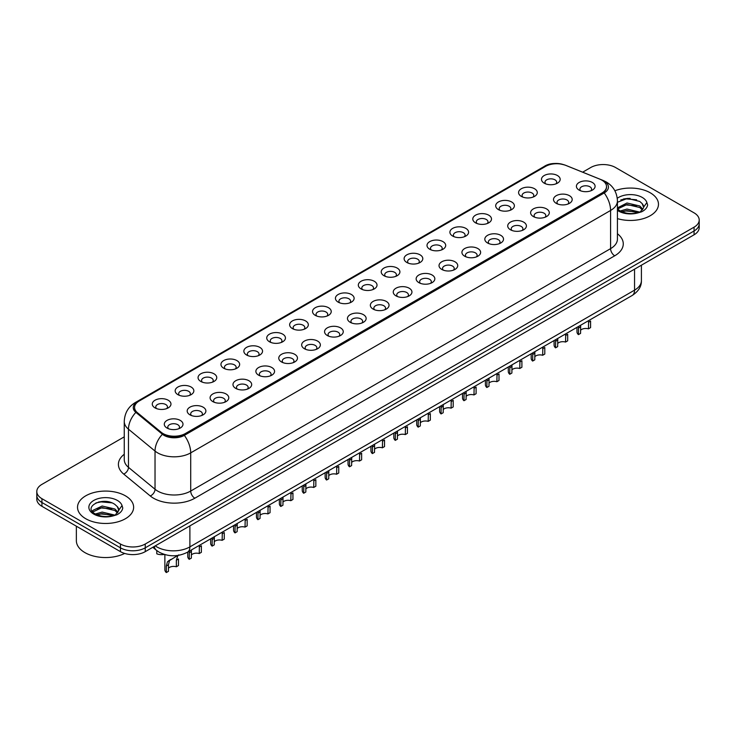 <?xml version="1.0" encoding="UTF-8"?>
<svg xmlns="http://www.w3.org/2000/svg" width="736" height="736" viewBox="0 0 736 736"><rect width="100%" height="100%" fill="white"/><g stroke="black" fill="none" stroke-linecap="round" stroke-linejoin="round"><path stroke-width="1.1" d="M521.318 196.383L521.318 196.383A9.347 5.4 180 0 1 521.318 188.747A9.347 5.4 180 0 1 534.548 188.747A9.347 5.4 180 0 1 534.548 196.383A9.347 5.4 180 0 1 521.318 196.383M533.011 197.101A5.842 3.376 0 0 0 533.775 195.426A5.842 3.376 0 0 0 532.064 193.044A5.842 3.376 0 0 0 525.697 192.308A5.842 3.376 0 0 0 522.091 195.426A5.842 3.376 0 0 0 522.854 197.101M498.428 209.604L498.428 209.604A9.347 5.4 180 0 1 498.428 201.968A9.347 5.4 180 0 1 511.649 201.968A9.347 5.4 180 0 1 511.649 209.604A9.347 5.4 180 0 1 498.428 209.604M510.112 210.321A5.842 3.376 0 0 0 510.885 208.647A5.842 3.376 0 0 0 509.174 206.264A5.842 3.376 0 0 0 502.798 205.528A5.842 3.376 0 0 0 499.192 208.647A5.842 3.376 0 0 0 499.956 210.321M475.53 222.824L475.53 222.824A9.347 5.4 180 0 1 475.53 215.188A9.347 5.4 180 0 1 488.759 215.188A9.347 5.4 180 0 1 488.759 222.824A9.347 5.4 180 0 1 475.53 222.824M487.223 223.532A5.842 3.376 0 0 0 487.986 221.867A5.842 3.376 0 0 0 486.275 219.475A5.842 3.376 0 0 0 479.909 218.748A5.842 3.376 0 0 0 476.302 221.867A5.842 3.376 0 0 0 477.066 223.532M452.64 236.035L452.64 236.035A9.347 5.4 180 0 1 452.64 228.399A9.347 5.4 180 0 1 465.86 228.399A9.347 5.4 180 0 1 465.86 236.035A9.347 5.4 180 0 1 452.64 236.035M464.324 236.753A5.842 3.376 0 0 0 465.097 235.088A5.842 3.376 0 0 0 463.386 232.696A5.842 3.376 0 0 0 457.01 231.969A5.842 3.376 0 0 0 453.404 235.088A5.842 3.376 0 0 0 454.167 236.753M429.741 249.256L429.741 249.256A9.347 5.4 180 0 1 429.741 241.62A9.347 5.4 180 0 1 442.962 241.62A9.347 5.4 180 0 1 442.962 249.256A9.347 5.4 180 0 1 429.741 249.256M441.434 249.973A5.842 3.376 0 0 0 442.198 248.299A5.842 3.376 0 0 0 440.487 245.916A5.842 3.376 0 0 0 434.12 245.18A5.842 3.376 0 0 0 430.505 248.299A5.842 3.376 0 0 0 431.278 249.973M406.842 262.476L406.842 262.476A9.347 5.4 180 0 1 406.842 254.84A9.347 5.4 180 0 1 420.072 254.84A9.347 5.4 180 0 1 420.072 262.476A9.347 5.4 180 0 1 406.842 262.476M418.536 263.194A5.842 3.376 0 0 0 419.299 261.519A5.842 3.376 0 0 0 417.588 259.136A5.842 3.376 0 0 0 411.222 258.4A5.842 3.376 0 0 0 407.615 261.519A5.842 3.376 0 0 0 408.379 263.194M383.953 275.696L383.953 275.696A9.347 5.4 180 0 1 383.953 268.06A9.347 5.4 180 0 1 397.173 268.06A9.347 5.4 180 0 1 397.173 275.696A9.347 5.4 180 0 1 383.953 275.696M395.646 276.405A5.842 3.376 0 0 0 396.41 274.74A5.842 3.376 0 0 0 394.698 272.357A5.842 3.376 0 0 0 388.332 271.621A5.842 3.376 0 0 0 384.716 274.74A5.842 3.376 0 0 0 385.489 276.405M361.054 288.908L361.054 288.908A9.347 5.4 180 0 1 361.054 281.272A9.347 5.4 180 0 1 374.284 281.272A9.347 5.4 180 0 1 374.284 288.908A9.347 5.4 180 0 1 361.054 288.908M372.747 289.625A5.842 3.376 0 0 0 373.511 287.96A5.842 3.376 0 0 0 371.8 285.568A5.842 3.376 0 0 0 365.433 284.841A5.842 3.376 0 0 0 361.827 287.96A5.842 3.376 0 0 0 362.59 289.625M338.164 302.128L338.164 302.128A9.347 5.4 180 0 1 338.164 294.492A9.347 5.4 180 0 1 351.385 294.492A9.347 5.4 180 0 1 351.385 302.128A9.347 5.4 180 0 1 338.164 302.128M349.848 302.846A5.842 3.376 0 0 0 350.621 301.171A5.842 3.376 0 0 0 348.91 298.788A5.842 3.376 0 0 0 342.534 298.062A5.842 3.376 0 0 0 338.928 301.171A5.842 3.376 0 0 0 339.701 302.846M315.266 315.348L315.266 315.348A9.347 5.4 180 0 1 315.266 307.712A9.347 5.4 180 0 1 328.495 307.712A9.347 5.4 180 0 1 328.495 315.348A9.347 5.4 180 0 1 315.266 315.348M326.959 316.066A5.842 3.376 0 0 0 327.722 314.392A5.842 3.376 0 0 0 326.011 312.009A5.842 3.376 0 0 0 319.645 311.273A5.842 3.376 0 0 0 316.038 314.392A5.842 3.376 0 0 0 316.802 316.066M292.376 328.569L292.376 328.569A9.347 5.4 180 0 1 292.376 320.933A9.347 5.4 180 0 1 305.596 320.933A9.347 5.4 180 0 1 305.596 328.569A9.347 5.4 180 0 1 292.376 328.569M304.06 329.277A5.842 3.376 0 0 0 304.833 327.612A5.842 3.376 0 0 0 303.122 325.229A5.842 3.376 0 0 0 296.746 324.493A5.842 3.376 0 0 0 293.14 327.612A5.842 3.376 0 0 0 293.903 329.277M269.477 341.78L269.477 341.78A9.347 5.4 180 0 1 269.477 334.144A9.347 5.4 180 0 1 282.707 334.144A9.347 5.4 180 0 1 282.707 341.78A9.347 5.4 180 0 1 269.477 341.78M281.17 342.498A5.842 3.376 0 0 0 281.934 340.832A5.842 3.376 0 0 0 280.223 338.44A5.842 3.376 0 0 0 273.856 337.714A5.842 3.376 0 0 0 270.25 340.832A5.842 3.376 0 0 0 271.014 342.498M246.588 355L246.588 355A9.347 5.4 180 0 1 246.588 347.364A9.347 5.4 180 0 1 259.808 347.364A9.347 5.4 180 0 1 259.808 355A9.347 5.4 180 0 1 246.588 355M258.272 355.718A5.842 3.376 0 0 0 259.044 354.044A5.842 3.376 0 0 0 257.324 351.661A5.842 3.376 0 0 0 250.958 350.934A5.842 3.376 0 0 0 247.351 354.044A5.842 3.376 0 0 0 248.115 355.718M223.689 368.221L223.689 368.221A9.347 5.4 180 0 1 223.689 360.585A9.347 5.4 180 0 1 236.909 360.585A9.347 5.4 180 0 1 236.909 368.221A9.347 5.4 180 0 1 223.689 368.221M235.382 368.938A5.842 3.376 0 0 0 236.146 367.264A5.842 3.376 0 0 0 234.434 364.881A5.842 3.376 0 0 0 228.068 364.145A5.842 3.376 0 0 0 224.452 367.264A5.842 3.376 0 0 0 225.225 368.938M200.79 381.441L200.79 381.441A9.347 5.4 180 0 1 200.79 373.805A9.347 5.4 180 0 1 214.02 373.805A9.347 5.4 180 0 1 214.02 381.441A9.347 5.4 180 0 1 200.79 381.441M212.483 382.15A5.842 3.376 0 0 0 213.247 380.484A5.842 3.376 0 0 0 211.536 378.102A5.842 3.376 0 0 0 205.169 377.366A5.842 3.376 0 0 0 201.563 380.484A5.842 3.376 0 0 0 202.326 382.15M177.9 394.652L177.9 394.652A9.347 5.4 180 0 1 177.9 387.026A9.347 5.4 180 0 1 191.121 387.026A9.347 5.4 180 0 1 191.121 394.652A9.347 5.4 180 0 1 177.9 394.652M189.594 395.37A5.842 3.376 0 0 0 190.357 393.705A5.842 3.376 0 0 0 188.646 391.313A5.842 3.376 0 0 0 182.27 390.586A5.842 3.376 0 0 0 178.664 393.705A5.842 3.376 0 0 0 179.437 395.37M155.002 407.873L155.002 407.873A9.347 5.4 180 0 1 155.002 400.237A9.347 5.4 180 0 1 168.231 400.237A9.347 5.4 180 0 1 168.231 407.873A9.347 5.4 180 0 1 155.002 407.873M166.695 408.59A5.842 3.376 0 0 0 167.458 406.916A5.842 3.376 0 0 0 165.747 404.533A5.842 3.376 0 0 0 159.381 403.806A5.842 3.376 0 0 0 155.774 406.916A5.842 3.376 0 0 0 156.538 408.59M544.217 183.163L544.217 183.163A9.347 5.4 180 0 1 544.217 175.527A9.347 5.4 180 0 1 557.437 175.527A9.347 5.4 180 0 1 557.437 183.163A9.347 5.4 180 0 1 544.217 183.163M555.91 183.88A5.842 3.376 0 0 0 556.674 182.215A5.842 3.376 0 0 0 554.962 179.823A5.842 3.376 0 0 0 548.587 179.096A5.842 3.376 0 0 0 544.98 182.215A5.842 3.376 0 0 0 545.753 183.88M556.241 203.329L556.241 203.329A9.347 5.4 180 0 1 556.241 195.693A9.347 5.4 180 0 1 569.462 195.693A9.347 5.4 180 0 1 569.462 203.329A9.347 5.4 180 0 1 556.241 203.329M567.934 204.047A5.842 3.376 0 0 0 568.698 202.372A5.842 3.376 0 0 0 566.987 199.99A5.842 3.376 0 0 0 560.62 199.254A5.842 3.376 0 0 0 557.005 202.372A5.842 3.376 0 0 0 557.778 204.047M533.342 216.54L533.342 216.54A9.347 5.4 180 0 1 533.342 208.914A9.347 5.4 180 0 1 546.572 208.914A9.347 5.4 180 0 1 546.572 216.54A9.347 5.4 180 0 1 533.342 216.54M545.036 217.258A5.842 3.376 0 0 0 545.799 215.593A5.842 3.376 0 0 0 544.088 213.201A5.842 3.376 0 0 0 537.722 212.474A5.842 3.376 0 0 0 534.115 215.593A5.842 3.376 0 0 0 534.879 217.258M510.453 229.761L510.453 229.761A9.347 5.4 180 0 1 510.453 222.125A9.347 5.4 180 0 1 523.673 222.125A9.347 5.4 180 0 1 523.673 229.761A9.347 5.4 180 0 1 510.453 229.761M522.146 230.478A5.842 3.376 0 0 0 522.91 228.813A5.842 3.376 0 0 0 521.198 226.421A5.842 3.376 0 0 0 514.832 225.694A5.842 3.376 0 0 0 511.216 228.813A5.842 3.376 0 0 0 511.989 230.478M487.554 242.981L487.554 242.981A9.347 5.4 180 0 1 487.554 235.345A9.347 5.4 180 0 1 500.784 235.345A9.347 5.4 180 0 1 500.784 242.981A9.347 5.4 180 0 1 487.554 242.981M499.247 243.699A5.842 3.376 0 0 0 500.011 242.024A5.842 3.376 0 0 0 498.3 239.642A5.842 3.376 0 0 0 491.933 238.906A5.842 3.376 0 0 0 488.327 242.024A5.842 3.376 0 0 0 489.09 243.699M464.664 256.202L464.664 256.202A9.347 5.4 180 0 1 464.664 248.566A9.347 5.4 180 0 1 477.885 248.566A9.347 5.4 180 0 1 477.885 256.202A9.347 5.4 180 0 1 464.664 256.202M476.348 256.919A5.842 3.376 0 0 0 477.121 255.245A5.842 3.376 0 0 0 475.41 252.862A5.842 3.376 0 0 0 469.034 252.126A5.842 3.376 0 0 0 465.428 255.245A5.842 3.376 0 0 0 466.192 256.919M441.766 269.422L441.766 269.422A9.347 5.4 180 0 1 441.766 261.786A9.347 5.4 180 0 1 454.995 261.786A9.347 5.4 180 0 1 454.995 269.422A9.347 5.4 180 0 1 441.766 269.422M453.459 270.13A5.842 3.376 0 0 0 454.222 268.465A5.842 3.376 0 0 0 452.511 266.073A5.842 3.376 0 0 0 446.145 265.346A5.842 3.376 0 0 0 442.538 268.465A5.842 3.376 0 0 0 443.302 270.13M418.876 282.633L418.876 282.633A9.347 5.4 180 0 1 418.876 274.997A9.347 5.4 180 0 1 432.096 274.997A9.347 5.4 180 0 1 432.096 282.633A9.347 5.4 180 0 1 418.876 282.633M430.56 283.351A5.842 3.376 0 0 0 431.333 281.686A5.842 3.376 0 0 0 429.622 279.294A5.842 3.376 0 0 0 423.246 278.567A5.842 3.376 0 0 0 419.64 281.686A5.842 3.376 0 0 0 420.403 283.351M395.977 295.854L395.977 295.854A9.347 5.4 180 0 1 395.977 288.218A9.347 5.4 180 0 1 409.207 288.218A9.347 5.4 180 0 1 409.207 295.854A9.347 5.4 180 0 1 395.977 295.854M407.67 296.571A5.842 3.376 0 0 0 408.434 294.897A5.842 3.376 0 0 0 406.723 292.514A5.842 3.376 0 0 0 400.356 291.778A5.842 3.376 0 0 0 396.75 294.897A5.842 3.376 0 0 0 397.514 296.571M373.088 309.074L373.088 309.074A9.347 5.4 180 0 1 373.088 301.438A9.347 5.4 180 0 1 386.308 301.438A9.347 5.4 180 0 1 386.308 309.074A9.347 5.4 180 0 1 373.088 309.074M384.772 309.792A5.842 3.376 0 0 0 385.535 308.117A5.842 3.376 0 0 0 383.824 305.734A5.842 3.376 0 0 0 377.458 304.998A5.842 3.376 0 0 0 373.851 308.117A5.842 3.376 0 0 0 374.615 309.792M350.189 322.294L350.189 322.294A9.347 5.4 180 0 1 350.189 314.658A9.347 5.4 180 0 1 363.409 314.658A9.347 5.4 180 0 1 363.409 322.294A9.347 5.4 180 0 1 350.189 322.294M361.882 323.003A5.842 3.376 0 0 0 362.646 321.338A5.842 3.376 0 0 0 360.934 318.946A5.842 3.376 0 0 0 354.568 318.219A5.842 3.376 0 0 0 350.952 321.338A5.842 3.376 0 0 0 351.725 323.003M327.29 335.506L327.29 335.506A9.347 5.4 180 0 1 327.29 327.87A9.347 5.4 180 0 1 340.52 327.87A9.347 5.4 180 0 1 340.52 335.506A9.347 5.4 180 0 1 327.29 335.506M338.983 336.223A5.842 3.376 0 0 0 339.747 334.558A5.842 3.376 0 0 0 338.036 332.166A5.842 3.376 0 0 0 331.669 331.439A5.842 3.376 0 0 0 328.063 334.558A5.842 3.376 0 0 0 328.826 336.223M304.4 348.726L304.4 348.726A9.347 5.4 180 0 1 304.4 341.09A9.347 5.4 180 0 1 317.621 341.09A9.347 5.4 180 0 1 317.621 348.726A9.347 5.4 180 0 1 304.4 348.726M316.094 349.444A5.842 3.376 0 0 0 316.857 347.769A5.842 3.376 0 0 0 315.146 345.386A5.842 3.376 0 0 0 308.77 344.65A5.842 3.376 0 0 0 305.164 347.769A5.842 3.376 0 0 0 305.937 349.444M281.502 361.946L281.502 361.946A9.347 5.4 180 0 1 281.502 354.31A9.347 5.4 180 0 1 294.731 354.31A9.347 5.4 180 0 1 294.731 361.946A9.347 5.4 180 0 1 281.502 361.946M293.195 362.664A5.842 3.376 0 0 0 293.958 360.99A5.842 3.376 0 0 0 292.247 358.607A5.842 3.376 0 0 0 285.881 357.871A5.842 3.376 0 0 0 282.274 360.99A5.842 3.376 0 0 0 283.038 362.664M258.612 375.167L258.612 375.167A9.347 5.4 180 0 1 258.612 367.531A9.347 5.4 180 0 1 271.832 367.531A9.347 5.4 180 0 1 271.832 375.167A9.347 5.4 180 0 1 258.612 375.167M270.296 375.875A5.842 3.376 0 0 0 271.069 374.21A5.842 3.376 0 0 0 269.358 371.827A5.842 3.376 0 0 0 262.982 371.091A5.842 3.376 0 0 0 259.376 374.21A5.842 3.376 0 0 0 260.139 375.875M235.713 388.378L235.713 388.378A9.347 5.4 180 0 1 235.713 380.742A9.347 5.4 180 0 1 248.943 380.742A9.347 5.4 180 0 1 248.943 388.378A9.347 5.4 180 0 1 235.713 388.378M247.406 389.096A5.842 3.376 0 0 0 248.17 387.43A5.842 3.376 0 0 0 246.459 385.038A5.842 3.376 0 0 0 240.092 384.312A5.842 3.376 0 0 0 236.486 387.43A5.842 3.376 0 0 0 237.25 389.096M212.824 401.598L212.824 401.598A9.347 5.4 180 0 1 212.824 393.962A9.347 5.4 180 0 1 226.044 393.962A9.347 5.4 180 0 1 226.044 401.598A9.347 5.4 180 0 1 212.824 401.598M224.508 402.316A5.842 3.376 0 0 0 225.28 400.642A5.842 3.376 0 0 0 223.56 398.259A5.842 3.376 0 0 0 217.194 397.532A5.842 3.376 0 0 0 213.587 400.642A5.842 3.376 0 0 0 214.351 402.316M189.925 414.819L189.925 414.819A9.347 5.4 180 0 1 189.925 407.183A9.347 5.4 180 0 1 203.145 407.183A9.347 5.4 180 0 1 203.145 414.819A9.347 5.4 180 0 1 189.925 414.819M201.618 415.536A5.842 3.376 0 0 0 202.382 413.862A5.842 3.376 0 0 0 200.67 411.479A5.842 3.376 0 0 0 194.304 410.743A5.842 3.376 0 0 0 190.688 413.862A5.842 3.376 0 0 0 191.461 415.536M167.026 428.039L167.026 428.039A9.347 5.4 180 0 1 167.026 420.403A9.347 5.4 180 0 1 180.256 420.403A9.347 5.4 180 0 1 180.256 428.039A9.347 5.4 180 0 1 167.026 428.039M178.719 428.748A5.842 3.376 0 0 0 179.483 427.082A5.842 3.376 0 0 0 177.772 424.7A5.842 3.376 0 0 0 171.405 423.964A5.842 3.376 0 0 0 167.799 427.082A5.842 3.376 0 0 0 168.562 428.748M579.14 190.109L579.14 190.109A9.347 5.4 180 0 1 579.14 182.473A9.347 5.4 180 0 1 592.36 182.473A9.347 5.4 180 0 1 592.36 190.109A9.347 5.4 180 0 1 579.14 190.109M590.824 190.826A5.842 3.376 0 0 0 591.597 189.152A5.842 3.376 0 0 0 589.876 186.769A5.842 3.376 0 0 0 583.51 186.033A5.842 3.376 0 0 0 579.904 189.152A5.842 3.376 0 0 0 580.667 190.826M599.803 179.142A15.778 9.108 180 0 1 601.91 180.164A15.778 9.108 180 0 1 606.528 186.604A15.778 9.108 180 0 1 601.91 193.044L185.334 433.55A15.778 9.108 180 0 1 161.258 432.326L137.43 412.684A15.778 9.108 180 0 1 134.568 407.459A15.778 9.108 180 0 1 139.196 401.019L545.56 166.4A15.778 9.108 180 0 1 565.772 165.379L599.803 179.142M650.256 192.804A28.051 16.192 0 0 0 614.882 190.771A28.051 16.192 0 0 1 650.256 192.804A28.051 16.192 0 0 1 658.472 204.258A28.051 16.192 0 0 0 650.256 192.804M125.414 495.825A28.051 16.192 0 0 0 94.843 492.31A28.051 16.192 0 0 0 77.528 507.27A28.051 16.192 0 0 0 85.744 518.724A28.051 16.192 0 0 0 116.316 522.238A28.051 16.192 0 0 0 133.63 507.27A28.051 16.192 0 0 0 125.414 495.825A28.051 16.192 0 0 0 94.843 492.31A28.051 16.192 0 0 0 77.528 507.27A28.051 16.192 0 0 0 85.744 518.724A28.051 16.192 0 0 0 116.316 522.238A28.051 16.192 0 0 0 133.63 507.27A28.051 16.192 0 0 0 125.414 495.825M606.528 186.604L606.528 187.082A15.778 9.108 180 0 1 601.91 193.522L185.334 434.028A15.778 9.108 180 0 1 161.258 432.805L137.43 413.163A15.778 9.108 180 0 1 134.568 407.937M563.445 164.606A14.37 8.298 0 0 0 545.974 165.885L137.466 401.727A14.37 8.298 0 0 0 135.856 412.362L162.408 434.249A14.37 8.298 0 0 0 164.018 435.362A14.37 8.298 0 0 0 184.34 435.362L604.219 192.942A14.37 8.298 0 0 0 604.219 181.212A14.37 8.298 0 0 0 602.296 180.283L601.671 180.026M124.255 436.844L41.934 484.371A17.535 10.12 0 0 0 36.8 491.528L36.8 499.164A17.535 10.12 0 0 0 41.934 506.322L120.456 551.65L120.456 547.832A17.535 10.12 0 0 0 145.25 547.832L694.066 230.984A17.535 10.12 0 0 0 699.2 223.827A17.535 10.12 0 0 1 694.066 230.984L145.25 547.832A17.535 10.12 0 0 1 120.456 547.832L41.934 502.504L120.456 547.832L120.456 544.014A17.535 10.12 0 0 0 145.25 544.014L694.066 227.166A17.535 10.12 0 0 0 699.2 220.009A17.535 10.12 0 0 0 694.066 212.851L615.544 167.514A17.535 10.12 0 0 0 590.75 167.514L582.654 172.187M36.8 495.346A17.535 10.12 0 0 0 41.934 502.504A17.535 10.12 0 0 1 36.8 495.346M617.43 218.61A28.051 16.192 0 0 0 658.472 204.258A28.051 16.192 0 0 1 617.43 218.61M36.8 491.528A17.535 10.12 0 0 0 41.934 498.686L120.456 544.014M105.257 501.409A23.377 13.496 0 0 0 98.523 502.044M630.108 198.398A23.377 13.496 0 0 0 623.364 199.024M120.456 551.65A17.535 10.12 0 0 0 145.25 551.65L694.066 234.802A17.535 10.12 0 0 0 699.2 227.645L699.2 220.009M576.978 327.345L576.978 331.835A8.768 5.06 180 0 0 578.432 334.632L578.542 326.444M588.45 322.304L590.585 321.071L590.585 327.612L588.45 328.845L588.625 320.62M578.432 334.632L580.566 333.399L580.667 325.22M580.566 330.28A5.842 3.376 180 0 1 588.45 328.845M554.088 340.566L554.088 345.055A8.768 5.06 180 0 0 555.542 347.843L555.652 339.664M565.552 335.515L567.686 334.291L567.686 340.832L565.552 342.065L565.736 333.84M555.542 347.843L557.667 346.619L557.768 338.44M557.667 343.491A5.842 3.376 180 0 1 565.552 342.065M531.19 353.786L531.19 358.276A8.768 5.06 180 0 0 532.643 361.063L532.754 352.875M542.662 348.735L544.796 347.502L544.796 354.053L542.662 355.276L542.837 347.061M532.643 361.063L534.778 359.83L534.87 351.661M534.778 356.712A5.842 3.376 180 0 1 542.662 355.276M508.3 366.997L508.3 371.487A8.768 5.06 180 0 0 509.754 374.284L509.864 366.096M519.763 361.956L521.898 360.723L521.898 367.264L519.763 368.497L519.947 360.272M509.754 374.284L511.879 373.051L511.98 364.872M511.879 369.932A5.842 3.376 180 0 1 519.763 368.497M485.401 380.218L485.401 384.707A8.768 5.06 180 0 0 486.855 387.504L486.965 379.316M496.874 375.176L498.999 373.943L498.999 380.484L496.874 381.717L497.048 373.492M486.855 387.504L488.989 386.271L489.081 378.092M488.989 383.152A5.842 3.376 180 0 1 496.874 381.717M617.43 208.739L619.832 210.754C624.947 213.523 630.991 214.231 637.965 212.87L641.672 211.793C645.242 209.962 647.22 207.672 647.616 204.93L646.88 202.566L643.632 207.12A13.211 7.627 0 0 0 642.142 203.596L639.777 201.443L627.541 198.389L617.43 202.271M643.439 208.03L640.21 211.922M620.218 210.984L626.998 209.061L639.906 212.143M636.493 211.894L625.959 210.993L621.782 211.747L626.998 210.579L638.434 212.768M617.43 207.892L626.998 202.998L639.768 205.988L642.832 209.18M617.624 208.969L626.998 204.516L639.768 207.506L642.326 209.898M642.142 203.596L643.623 207.304M620.788 199.916L625.959 198.867L636.622 199.806M621.764 205.694L625.959 204.93L636.493 205.832M76.36 526.194L76.36 540.675A29.219 16.873 0 0 0 84.916 552.607A29.219 16.873 0 0 0 124.669 553.444M118.597 511.042L118.79 510.14A13.211 7.627 0 0 0 117.3 506.616L114.936 504.454C102.755 495.843 82.46 507.086 94.99 513.765C100.105 516.543 106.15 517.242 113.114 515.89L116.831 514.804C120.4 512.974 122.378 510.692 122.765 507.95L122.038 505.577L115.368 514.933M95.376 513.995L102.157 512.081L115.055 515.154M111.651 514.906L101.117 514.004L96.94 514.758L102.157 513.59L113.592 515.789M92.414 511.548L92.819 510.398L102.157 506.018L114.917 508.999L117.99 512.201M92.782 511.98L102.157 507.536L114.917 510.517L117.484 512.918M117.3 506.616L118.781 510.315M95.938 502.936L101.117 501.888L111.78 502.826M96.922 508.705L101.117 507.941L111.651 508.843M462.512 393.438L462.512 397.928A8.768 5.06 180 0 0 463.965 400.715L464.076 392.536M473.975 388.387L476.109 387.164L476.109 393.705L473.975 394.938L474.159 386.713M463.965 400.715L466.09 399.492L466.192 391.313M466.09 396.364A5.842 3.376 180 0 1 473.975 394.938M439.613 406.658L439.613 411.148A8.768 5.06 180 0 0 441.066 413.936L441.177 405.748M451.085 401.608L453.21 400.375L453.21 406.925L451.085 408.158L451.26 399.933M441.066 413.936L443.201 412.703L443.293 404.533M443.201 409.584A5.842 3.376 180 0 1 451.085 408.158M416.714 419.87L416.714 424.359A8.768 5.06 180 0 0 418.168 427.156L418.278 418.968M428.186 414.828L430.321 413.595L430.321 420.146L428.186 421.369L428.361 413.144M418.168 427.156L420.302 425.923L420.403 417.744M420.302 422.804A5.842 3.376 180 0 1 428.186 421.369M393.824 433.09L393.824 437.58A8.768 5.06 180 0 0 395.278 440.376L395.388 432.188M405.297 428.048L407.422 426.816L407.422 433.357L405.297 434.59L405.472 426.365M395.278 440.376L397.412 439.144L397.504 430.965M397.412 436.025A5.842 3.376 180 0 1 405.297 434.59M370.926 446.31L370.926 450.8A8.768 5.06 180 0 0 372.379 453.588L372.49 445.409M382.398 441.26L384.532 440.036L384.532 446.577L382.398 447.81L382.573 439.585M372.379 453.588L374.514 452.364L374.606 444.185M374.514 449.236A5.842 3.376 180 0 1 382.398 447.81M348.036 459.531L348.036 464.02A8.768 5.06 180 0 0 349.49 466.808L349.6 458.629M359.499 454.48L361.634 453.247L361.634 459.798L359.499 461.03L359.683 452.806M349.49 466.808L351.615 465.575L351.716 457.406M351.615 462.456A5.842 3.376 180 0 1 359.499 461.03M325.137 472.742L325.137 477.241A8.768 5.06 180 0 0 326.591 480.028L326.701 471.84M336.61 467.7L338.744 466.468L338.744 473.018L336.61 474.242L336.784 466.017M326.591 480.028L328.725 478.796L328.817 470.617M328.725 475.677A5.842 3.376 180 0 1 336.61 474.242M302.248 485.962L302.248 490.452A8.768 5.06 180 0 0 303.701 493.249L303.812 485.061M313.711 480.921L315.845 479.688L315.845 486.229L313.711 487.462L313.895 479.237M303.701 493.249L305.826 492.016L305.928 483.837M305.826 488.897A5.842 3.376 180 0 1 313.711 487.462M279.349 499.183L279.349 503.672A8.768 5.06 180 0 0 280.802 506.46L280.913 498.281M290.821 494.132L292.946 492.908L292.946 499.45L290.821 500.682L290.996 492.458M280.802 506.46L282.937 505.236L283.029 497.058M282.937 502.108A5.842 3.376 180 0 1 290.821 500.682M256.459 512.403L256.459 516.893A8.768 5.06 180 0 0 257.904 519.68L258.014 511.502M267.922 507.352L270.057 506.12L270.057 512.67L267.922 513.903L268.106 505.678M257.904 519.68L260.038 518.448L260.139 510.278M260.038 515.329A5.842 3.376 180 0 1 267.922 513.903M233.56 525.614L233.56 530.113A8.768 5.06 180 0 0 235.014 532.901L235.124 524.713M245.033 520.573L247.158 519.34L247.158 525.89L245.033 527.114L245.208 518.889M235.014 532.901L237.148 531.668L237.24 523.489M237.148 528.549A5.842 3.376 180 0 1 245.033 527.114M210.662 538.835L210.662 543.324A8.768 5.06 180 0 0 212.115 546.121L212.226 537.933M222.134 533.793L224.268 532.56L224.268 539.102L222.134 540.334L222.309 532.11M212.115 546.121L214.25 544.888L214.351 536.71M214.25 541.77A5.842 3.376 180 0 1 222.134 540.334M187.772 552.055L187.772 556.545A8.768 5.06 180 0 0 189.226 559.332L189.336 551.154M199.235 547.004L201.37 545.781L201.37 552.322L199.235 553.555L199.419 545.33M189.226 559.332L191.351 558.109L191.452 549.93M191.351 554.981A5.842 3.376 180 0 1 199.235 553.555M166.327 572.553L166.327 566.012L167.44 561.77L177.735 555.468L169.51 560.574L168.461 564.779L168.461 571.32L166.327 572.553A8.768 5.06 180 0 1 164.873 569.765L164.873 554.604M168.461 568.201A5.842 3.376 180 0 1 176.346 566.775L176.346 560.225L177.772 555.809L178.784 554.861M176.346 560.225L178.48 558.992L178.48 565.542L176.346 566.775M168.737 560.666L170.862 559.434L168.737 560.666M156.786 550.583L156.786 553.822A8.768 5.06 180 0 0 164.284 554.42M185.334 433.55L185.334 434.028M161.258 432.326L161.258 432.805M137.43 412.684L137.43 413.163M601.91 193.044L601.91 193.522M617.43 233.744A29.219 16.873 180 0 1 614.716 255.797L194.847 498.208A5.842 3.376 60 0 1 190.707 491.05L610.586 248.639A23.377 13.496 0 0 0 617.43 239.09L617.43 200.919A23.377 13.496 180 0 1 610.586 210.459A20.452 11.813 -120 0 0 604.219 192.942M194.847 498.208A29.219 16.873 180 0 1 153.52 498.208A29.219 16.873 180 0 1 150.245 495.954L123.694 474.067A29.219 16.873 180 0 1 124.255 454.259M157.651 491.05A23.377 13.496 0 0 0 190.707 491.05L190.707 452.87A23.377 13.496 180 0 1 157.651 452.87A23.377 13.496 180 0 1 155.029 451.076L128.478 429.18A23.377 13.496 180 0 1 124.255 421.434L124.255 459.614A23.377 13.496 0 0 0 128.478 467.351L155.029 489.247A23.377 13.496 0 0 0 157.651 491.05M617.43 200.919C617.035 192.51 613.346 186.208 606.344 182.013L603.4 180.568A20.452 9.577 112 0 0 602.296 180.283M184.34 435.362A20.452 11.813 60 0 1 190.707 452.87L610.586 210.459L610.586 248.639A5.842 3.376 60 0 0 614.716 255.797M603.4 180.568L565.478 165.241C556.453 162.5 549.24 162.978 543.84 166.676A20.452 11.813 60 0 1 545.974 165.885M137.466 401.727A20.452 11.813 -120 0 0 135.332 402.528C128.34 406.732 124.651 413.034 124.255 421.434M135.856 412.362A20.452 13.68 129.5 0 0 128.478 429.18L128.478 467.351A5.842 3.91 -50.5 0 1 123.694 474.067M565.478 165.241A20.452 9.577 112 0 0 564.88 165.048M162.408 434.249A20.452 13.68 129.5 0 0 155.029 451.076L155.029 489.247A5.842 3.91 -50.5 0 1 150.245 495.954M145.25 544.014L145.25 551.65M694.066 227.166L694.066 234.802M41.934 498.686L41.934 506.322M155.25 545.882A23.377 13.496 0 0 0 156.823 546.885A23.377 13.496 0 0 0 189.888 546.885L634.552 290.15A23.377 13.496 0 0 0 641.406 280.609C641.571 286.414 638.48 291.373 632.132 295.504L187.459 552.23A11.693 6.753 60 0 0 189.888 546.885L189.888 525.881M634.552 269.155L634.552 290.15A11.693 6.753 60 0 1 632.132 295.504M154.302 546.425A11.693 7.82 129.5 0 0 156.345 550.224L152.794 547.299M578.432 328.081L580.566 326.848M555.542 341.302L557.667 340.069M532.643 354.522L534.778 353.289M509.754 367.733L511.879 366.51M486.855 380.954L488.989 379.721M646.88 202.566A16.716 9.651 0 0 0 642.243 197.432A16.716 9.651 0 0 0 617.274 198.297M617.43 210.33A16.716 9.651 0 0 0 618.599 211.085A16.716 9.651 0 0 0 637.965 212.87M122.038 505.577A16.716 9.651 0 0 0 117.401 500.452A16.716 9.651 0 0 0 93.757 500.452A16.716 9.651 0 0 0 93.757 514.096A16.716 9.651 0 0 0 113.114 515.89M463.965 394.174L466.09 392.941M441.066 407.394L443.201 406.162M418.168 420.606L420.302 419.382M395.278 433.826L397.412 432.593M372.379 447.046L374.514 445.814M349.49 460.267L351.615 459.034M326.591 473.478L328.725 472.254M303.701 486.698L305.826 485.466M280.802 499.919L282.937 498.686M257.904 513.139L260.038 511.906M235.014 526.35L237.148 525.127M212.115 539.571L214.25 538.338M189.226 552.791L191.351 551.558M166.327 566.012L168.461 564.779M543.84 166.676L135.332 402.528M187.459 552.23C178.057 556.959 168.654 556.959 159.243 552.23L156.345 550.224M641.406 280.609L641.406 265.199"/></g></svg>
